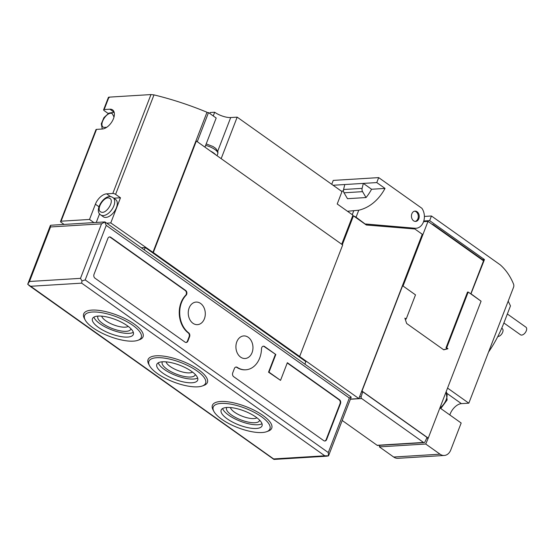 <?xml version="1.0" encoding="UTF-8"?>
<svg xmlns="http://www.w3.org/2000/svg" width="554" height="554" viewBox="0 0 554 554"><rect width="100%" height="100%" fill="white"/><g stroke="black" fill="none" stroke-linecap="round" stroke-linejoin="round"><path stroke-width="0.83" d="M104.9 221.919L51.487 225.201L50.428 225.367L50.525 226.96L101.527 223.83L104.713 222.036L106.23 225.381L349.332 398.028L351.181 397.073L351.021 397.585L328.55 455.817L324.776 455.797L81.673 283.149L81.978 280.94L85.191 279.909L328.287 452.556L328.446 455.984M104.976 221.939L351.181 397.073M340.495 403.596L326.631 439.537A2.825 2.133 -93.5 0 1 324.9 441.005A2.825 2.133 -93.5 0 1 323.765 440.659L233.677 376.678A2.825 2.133 -93.5 0 1 232.728 372.849L234.404 368.5A2.825 2.133 -93.5 0 1 236.136 367.032A2.825 2.133 -93.5 0 1 237.216 367.337A22.61 17.042 -93.5 0 0 245.824 369.788A22.61 17.042 -93.5 0 0 261.495 348.805A2.825 2.133 -93.5 0 1 263.455 346.181A2.825 2.133 -93.5 0 1 264.583 346.52L275.816 354.505L269.002 372.163L280.539 380.356L287.353 362.697L339.547 399.766A2.825 2.133 -93.5 0 1 340.495 403.596L340.038 403.624L326.168 439.564A2.825 2.133 -93.5 0 1 324.665 440.998M188.699 332.885A2.825 2.133 -93.5 0 1 189.6 336.68L187.924 341.022A2.825 2.133 -93.5 0 1 186.192 342.49A2.825 2.133 -93.5 0 1 185.057 342.15L94.969 278.17A2.825 2.133 -93.5 0 1 94.021 274.334L107.885 238.4A2.825 2.133 -93.5 0 1 109.623 236.932A2.825 2.133 -93.5 0 1 110.752 237.271L185.715 290.511A2.825 2.133 -93.5 0 1 186.096 295.254A22.61 17.042 -93.5 0 0 188.699 332.885L188.235 332.912A22.61 17.042 -93.5 0 1 185.632 295.282L186.096 295.254M236.814 341.797A11.309 8.518 -93.5 0 1 243.746 335.932A11.309 8.518 -93.5 0 1 251.509 341.229A11.309 8.518 -93.5 0 1 252.063 352.635A11.309 8.518 -93.5 0 1 245.131 358.5A11.309 8.518 -93.5 0 1 237.368 353.203A11.309 8.518 -93.5 0 1 236.814 341.797M189.149 307.948A11.309 8.518 -93.5 0 1 196.081 302.082A11.309 8.518 -93.5 0 1 203.844 307.38A11.309 8.518 -93.5 0 1 204.398 318.779A11.309 8.518 -93.5 0 1 197.466 324.651A11.309 8.518 -93.5 0 1 189.703 319.353A11.309 8.518 -93.5 0 1 189.149 307.948M50.428 225.367L27.7 284.278L29.487 281.487L80.489 278.357L81.978 280.94M27.7 284.278L30.678 286.279L81.673 283.149M30.678 286.279L274.168 459.314L273.773 458.927L324.776 455.797M266.647 431.684L268.295 431.081A31.8 10.858 -158.9 0 0 262.935 415.458A31.8 10.858 -158.9 0 0 227.202 401.74A31.8 10.858 -158.9 0 0 213.013 409.752L213.83 411.303A30.387 10.381 -158.9 0 0 221.655 419.205A30.387 10.381 -158.9 0 0 266.647 431.684A30.387 10.381 -158.9 0 0 261.53 416.753A30.387 10.381 -158.9 0 0 227.389 403.644A30.387 10.381 -158.9 0 0 213.83 411.303M137.953 340.288L139.594 339.685A31.8 10.858 -158.9 0 0 134.241 324.055A31.8 10.858 -158.9 0 0 98.508 310.337A31.8 10.858 -158.9 0 0 84.312 318.356L85.129 319.9A30.387 10.381 -158.9 0 0 92.961 327.802A30.387 10.381 -158.9 0 0 137.953 340.288A30.387 10.381 -158.9 0 0 132.835 325.35A30.387 10.381 -158.9 0 0 98.688 312.248A30.387 10.381 -158.9 0 0 85.129 319.9M202.3 385.986L203.941 385.383A31.8 10.858 -158.9 0 0 198.588 369.753A31.8 10.858 -158.9 0 0 162.855 356.042A31.8 10.858 -158.9 0 0 148.666 364.054L149.476 365.605A30.387 10.381 -158.9 0 0 157.308 373.5A30.387 10.381 -158.9 0 0 202.3 385.986A30.387 10.381 -158.9 0 0 197.182 371.048A30.387 10.381 -158.9 0 0 163.035 357.946A30.387 10.381 -158.9 0 0 149.476 365.605M162.876 373.161A21.904 7.479 -158.9 0 0 184.004 382.052A21.904 7.479 -158.9 0 0 197.681 380.162A21.904 7.479 -158.9 0 0 191.622 371.395A21.904 7.479 -158.9 0 0 170.487 362.503A21.904 7.479 -158.9 0 0 156.81 364.394A21.904 7.479 -158.9 0 0 162.876 373.161M158.264 362.815A21.904 7.479 -158.9 0 0 164.309 369.442A21.904 7.479 -158.9 0 0 197.66 378.022M162.412 361.783A17.666 6.032 -158.9 0 0 167.086 369.269A17.666 6.032 -158.9 0 0 184.731 376.561A17.666 6.032 -158.9 0 0 195.278 374.469M166.048 361.852A14.605 4.986 -158.9 0 0 170.133 366.464A14.605 4.986 -158.9 0 0 192.55 372.073M98.522 327.456A21.904 7.479 -158.9 0 0 119.657 336.354A21.904 7.479 -158.9 0 0 133.334 334.464A21.904 7.479 -158.9 0 0 127.268 325.69A21.904 7.479 -158.9 0 0 106.139 316.798A21.904 7.479 -158.9 0 0 92.463 318.688A21.904 7.479 -158.9 0 0 98.522 327.456M93.917 317.117A21.904 7.479 -158.9 0 0 99.955 323.744A21.904 7.479 -158.9 0 0 133.313 332.317M98.065 316.085A17.666 6.032 -158.9 0 0 102.739 323.571A17.666 6.032 -158.9 0 0 120.384 330.856A17.666 6.032 -158.9 0 0 130.931 328.764M101.694 316.147A14.605 4.986 -158.9 0 0 105.779 320.766A14.605 4.986 -158.9 0 0 128.196 326.375M227.223 418.859A21.904 7.479 -158.9 0 0 248.358 427.75A21.904 7.479 -158.9 0 0 262.035 425.86A21.904 7.479 -158.9 0 0 255.969 417.093A21.904 7.479 -158.9 0 0 234.834 408.201A21.904 7.479 -158.9 0 0 221.157 410.092A21.904 7.479 -158.9 0 0 227.223 418.859M222.611 408.52A21.904 7.479 -158.9 0 0 228.657 415.14A21.904 7.479 -158.9 0 0 262.014 423.72M226.766 407.488A17.666 6.032 -158.9 0 0 231.44 414.974A17.666 6.032 -158.9 0 0 249.078 422.259A17.666 6.032 -158.9 0 0 259.632 420.167M230.395 407.55A14.605 4.986 -158.9 0 0 234.481 412.162A14.605 4.986 -158.9 0 0 256.897 417.778M188.235 332.912A2.825 2.133 -93.5 0 1 189.136 336.707L187.46 341.056A2.825 2.133 -93.5 0 1 185.957 342.49M109.387 236.96A2.825 2.133 -93.5 0 1 110.288 237.299L185.251 290.538A2.825 2.133 -93.5 0 1 185.632 295.282M287.242 362.974L339.083 399.794A2.825 2.133 -93.5 0 1 340.038 403.624M235.907 367.067A2.825 2.133 -93.5 0 1 236.752 367.364L237.216 367.337M245.595 369.802A22.61 17.042 -93.5 0 1 245.36 369.816A22.61 17.042 -93.5 0 1 236.752 367.364M263.219 346.208A2.825 2.133 -93.5 0 1 264.119 346.548L275.816 354.505M275.352 354.532L268.538 372.191L269.002 372.163M268.538 372.191L280.539 380.356M449.827 414.953A11.309 6.35 125.4 0 1 461.406 403.637L468.822 403.18L447.549 388.077M424.399 216.42L431.441 215.984L500.207 264.819A50.739 38.233 -93.5 0 1 513.503 283.973A3.532 2.659 -93.5 0 1 513.551 287.263L468.822 403.18M439.904 407.903L461.17 423.014L450.769 449.966A10.602 7.985 -93.5 0 1 444.273 455.464A10.602 7.985 -93.5 0 1 440.035 454.183L425.735 444.024L428.242 438.124L361.984 391.069L402.626 285.732L415.5 294.873L406.172 319.042L404.884 318.128L406.65 323.481L443.733 349.816L447.978 348.729L446.69 347.815L468.206 292.048L481.08 301.189L428.242 438.124M508.191 301.161L510.483 305.877L504.126 322.359A141.332 106.5 -93.5 0 1 488.552 352.046M503.884 322.968L520.538 334.796A4.661 2.618 -54.6 0 0 526.3 330.807A4.661 2.618 -54.6 0 0 525.94 327.192L507.353 313.993M497.797 336.541A4.661 2.618 -54.6 0 0 502.651 332.262A4.661 2.618 -54.6 0 0 502.291 328.647L501.716 328.238M423.789 220.991L429.648 220.631L431.441 215.984M482.617 259.674L484.466 259.563L429.648 220.631M432.639 224.695L432.799 224.294L483.323 260.179L483.171 260.574M423.568 221.662L427.993 221.392L483.524 260.83L470.775 293.869M470.914 293.966L484.466 259.563M480.9 301.057L471.198 293.952M444.273 455.464L397.904 458.317A10.602 7.985 -93.5 0 1 393.672 457.029L379.372 446.877L379.968 445.326M428.007 438.138L426.691 438.221M379.372 446.877L425.735 444.024M361.457 391.837L362.704 391.761L427.051 437.459L424.897 441.988A1.413 1.066 -93.5 0 1 424.08 442.618A1.413 1.066 -93.5 0 1 423.512 442.445L361.7 398.548A1.413 1.066 -93.5 0 1 361.187 396.747L362.704 391.761M361.797 391.082L402.626 285.732M352.649 215.908L353.452 215.859L366.326 225L414.828 228.975L422.266 234.259L358.86 398.582L299.589 356.492M350.44 399.102L358.86 398.582M432.134 224.335L432.799 224.294M403.049 286.03L427.993 221.392M405.119 318.827L406.172 319.042M468.206 292.048L467.514 292.09L445.998 347.857L447.279 348.771L443.588 349.719M445.998 347.857L446.69 347.815M447.279 348.771L447.978 348.729M331.742 184.309L333.252 180.403L378.687 177.612L421.899 208.297A12.015 9.051 -93.5 0 1 423.803 220.935A12.015 9.051 -93.5 0 1 416.068 228.262A12.015 9.051 -93.5 0 1 415.154 228.255L365.155 224.017L356.063 217.203A3.532 1.205 -158.9 0 0 353.736 216.06M333.079 185.258L376.775 182.571L378.687 177.612M344.782 184.537L343.577 189.503A3.532 2.659 -93.5 0 0 344.027 192.792L347.483 198.692L366.035 197.549L362.579 191.656A3.532 2.659 -93.5 0 1 362.122 188.36L363.334 183.395L371.568 189.246L385.016 188.422L376.775 182.571M411.851 213.796A5.159 3.885 -93.5 0 1 415.015 211.122A5.159 3.885 -93.5 0 1 418.561 213.539A5.159 3.885 -93.5 0 1 418.81 218.74A5.159 3.885 -93.5 0 1 415.652 221.42A5.159 3.885 -93.5 0 1 412.107 219.003A5.159 3.885 -93.5 0 1 411.851 213.796M365.619 223.989L415.154 228.255M385.016 188.422A56.529 42.603 -93.5 0 1 358.763 210.208L347.483 211.275M341.312 191.109L343.466 190.978M371.568 189.246A56.529 42.603 -93.5 0 1 366.035 197.549M352.254 214.668L353.715 210.894M353.133 215.88A3.532 1.205 -158.9 0 0 352.704 215.776M356.928 218.324L365.155 224.017M414.773 228.968A2.119 1.6 -93.5 0 1 414.69 228.283M342.324 244.702L353.452 215.859M196.345 141.028L342.684 244.951L299.645 356.485L153.306 252.562L196.345 141.028L195.881 141.055L152.939 252.34L152.066 252.395M209.834 113.522L210.222 112.517L214.675 112.24A12.015 4.1 -158.9 0 0 230.706 117.545L237.174 117.15L341.991 191.587L337.213 203.983L352.94 215.153L341.707 244.266M237.174 117.15L221.164 158.652M206.829 112.684L208.512 112.58L216.185 118.03L204.952 147.142M213.248 115.945L214.675 112.24M197.279 141.692L208.512 112.58M210.506 151.083A10.602 3.622 21.1 0 1 213.539 152.876A10.602 3.622 21.1 0 1 215.644 154.732M144.324 249.889L145.231 247.541L298.717 356.541L299.645 356.485M152.378 252.617L153.306 252.562M108.452 97.282L103.619 109.796A2.119 0.727 21.1 0 0 104.187 110.627L108.175 113.515M64.063 224.432L61.099 222.286A2.119 0.727 -158.9 0 1 60.538 221.455A2.119 0.727 -158.9 0 1 61.085 221.205L89.513 219.453L93.931 222.597M114.152 112.233L109.879 109.193A11.309 6.35 -54.6 0 1 112.594 109.893A11.309 6.35 -54.6 0 1 112.497 120.758A11.309 6.35 -54.6 0 1 102.227 129.02L96.521 129.373A2.119 0.727 -158.9 0 0 95.974 129.629L60.538 221.455M106.721 223.179L110.765 222.93L152.939 252.34M110.765 222.93L120.474 197.778L115.599 194.378A2.119 0.727 21.1 0 0 112.808 193.464L106.638 193.845A11.309 6.35 -54.6 0 0 95.392 204.211L89.513 219.453M109.193 97.636L108.951 97.151L150.965 94.568L153.991 94.886C171.892 99.242 189.565 105.025 206.995 112.247L195.881 141.055M109.879 109.193L104.173 109.547A2.119 0.727 21.1 0 0 103.619 109.796M120.474 197.778L113.778 198.187M116.423 207.702A10.602 5.955 125.4 0 1 103.335 216.773L100.759 214.945A10.602 5.955 125.4 0 0 101.334 215.271A10.602 5.955 125.4 0 0 113.854 205.873A10.602 5.955 125.4 0 0 113.037 197.66L115.606 199.488A10.602 5.955 125.4 0 1 116.423 207.702M99.588 213.789L96.251 222.452M298.717 356.541L305.863 361.624L304.956 363.971M141.353 247.776L145.231 247.541M414.558 211.185A5.159 3.885 -93.5 0 1 417.882 218.795A5.159 3.885 -93.5 0 1 415.181 221.406M424.08 442.618L377.71 445.464A1.413 1.066 -93.5 0 1 377.149 445.298L342.192 420.472M328.287 452.556L349.332 398.028M85.191 279.909L106.23 225.381M80.489 278.357L101.527 223.83M29.487 281.487L50.525 226.96M189.136 336.707L189.6 336.68M187.46 341.056L187.924 341.022M110.288 237.299L110.752 237.271M185.251 290.538L185.715 290.511M339.083 399.794L339.547 399.766M326.168 439.564L326.631 439.537M264.119 346.548L264.583 346.52M447.293 393.617L461.406 403.637M393.672 457.029L440.035 454.183M358.763 210.208L356.063 217.203M217.764 151.09L230.706 117.545M205.631 145.39A10.602 3.622 21.1 0 1 214.855 149.469A10.602 3.622 21.1 0 1 217.791 153.714L217.023 155.709M96.521 129.373L61.085 221.205M153.991 94.886L115.599 194.378M150.965 94.568L112.808 193.464M108.951 97.151L104.173 109.547M106.687 127.309L103.743 127.378C98.03 125.363 107.088 110.758 112.268 113.618L114.006 117.005M110.738 196.753L106.638 193.845M98.917 206.718L95.392 204.211M112.455 197.328A10.602 5.955 125.4 0 1 113.037 197.66L112.171 197.169C104.775 193 93.294 210.755 100.759 214.945M109.491 198.242C115.197 200.25 106.146 214.862 100.967 211.995C95.253 209.98 104.311 195.375 109.491 198.242M343.577 189.503L362.122 188.36M344.027 192.792L362.579 191.656M359.525 396.844L361.187 396.747M350.384 399.247L361.7 398.548M377.149 445.298L423.512 442.445M439.98 407.959A11.309 6.35 -54.6 0 0 446.122 391.775M273.981 459.432L327.386 456.15M28.843 285.365L273.905 459.404M245.36 369.816L245.824 369.788M414.69 228.345L416.068 228.262M206.199 143.915L213.027 146.519L215.804 148.458L217.964 151.831L217.791 153.714M114.159 112.268L108.909 113.092L103.937 117.607L101.313 123.791L102.261 129.02M440.783 408.533L447.12 399.974L446.15 391.713"/></g></svg>
